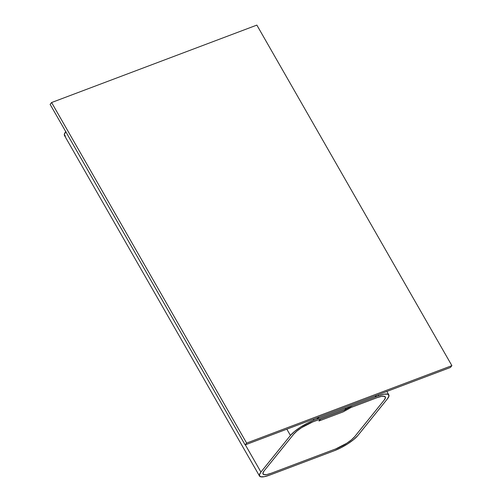 <?xml version="1.0" encoding="UTF-8"?>
<svg xmlns="http://www.w3.org/2000/svg" width="502" height="502" viewBox="0 0 502 502"><rect width="100%" height="100%" fill="white"/><g stroke="black" fill="none" stroke-linecap="round" stroke-linejoin="round"><path stroke-width="0.75" d="M357.895 435.466A20.268 5.076 -29.8 0 1 334.351 450.708L341.096 447.677L347.942 443.718L353.841 439.426L357.895 435.466L387.412 398.877L389.006 395.84L387.895 394.195L384.25 394.189L378.627 395.827A20.268 5.076 -29.8 0 1 388.837 394.898A20.268 5.076 -29.8 0 1 387.412 398.877L357.895 435.466M378.025 394.779L378.627 395.827L352.46 405.698L344.679 410.034L320.433 419.176L318.958 421.009L343.205 411.86L350.986 407.524L377.153 397.653A16.215 4.06 -29.8 0 1 385.316 396.913A16.215 4.06 -29.8 0 1 384.181 400.094L354.663 436.684A16.215 4.06 -29.8 0 1 335.825 448.876L271.18 473.267A16.215 4.06 -29.8 0 1 263.01 474.007A16.215 4.06 -29.8 0 1 264.152 470.826L293.67 434.236A16.215 4.06 -29.8 0 1 312.501 422.044L344.824 409.852L346.305 408.019L313.976 420.212L313.38 419.17L313.976 420.212L307.23 423.242L300.384 427.202L294.492 431.494L290.438 435.46A20.268 5.076 -29.8 0 1 313.976 420.212L346.305 408.019L344.824 409.852L312.501 422.044L320.583 418.994L318.958 421.009L343.205 411.86L350.986 407.524L377.153 397.653L381.652 396.348L384.563 396.348L385.454 397.666L384.181 400.094L354.663 436.684L351.419 439.852L346.7 443.285L335.825 448.876L271.18 473.267L266.681 474.578L263.763 474.572L262.879 473.254L264.152 470.826L293.67 434.236L296.914 431.067L301.627 427.635L312.501 422.044L301.627 427.635L296.914 431.067L293.67 434.236A16.215 4.06 -29.8 0 1 312.501 422.044L320.583 418.994L318.958 421.009L343.205 411.86L350.986 407.524L377.153 397.653A16.215 4.06 -29.8 0 1 385.316 396.913A16.215 4.06 -29.8 0 1 384.181 400.094L354.663 436.684A16.215 4.06 -29.8 0 1 335.825 448.876L271.18 473.267A16.215 4.06 -29.8 0 1 263.01 474.007A16.215 4.06 -29.8 0 1 264.152 470.826L293.67 434.236L264.152 470.826L262.879 473.254L263.763 474.572L266.681 474.578L271.18 473.267L335.825 448.876L346.7 443.285L351.419 439.852L354.663 436.684L384.181 400.094L385.454 397.666L384.563 396.348L381.652 396.348L377.153 397.653L350.986 407.524L343.205 411.86L318.958 421.009L320.433 419.176L344.679 410.034L352.46 405.698L378.627 395.827L378.025 394.779M286.837 429.179L290.438 435.46L260.921 472.049L245.334 444.835L260.921 472.049L259.327 475.08L260.438 476.731L264.077 476.731L269.7 475.099A20.268 5.076 -29.8 0 1 259.496 476.021A20.268 5.076 -29.8 0 1 260.921 472.049L290.438 435.46L286.837 429.179M65.756 131.668A20.268 5.076 150.2 0 0 64.463 135.477L259.496 476.021M269.7 475.099L334.351 450.708L269.7 475.099M65.887 131.505L64.294 134.536L65.404 136.186M316.963 417.815L317.565 418.863L319.04 417.03L376.513 395.35L375.038 397.176L317.565 418.863L316.963 417.815M319.04 417.03L376.513 395.35L375.038 397.176L317.565 418.863L319.04 417.03M256.855 25.1L451.888 365.644L450.407 367.477L245.145 444.904L50.112 104.36L245.145 444.904L246.62 443.078L51.593 102.533L50.112 104.36L51.593 102.533L246.62 443.078L451.888 365.644L256.855 25.1L51.593 102.533L256.855 25.1M450.407 367.477L451.888 365.644L246.62 443.078L245.145 444.904L450.407 367.477M388.837 394.898L386.86 391.447"/></g></svg>
